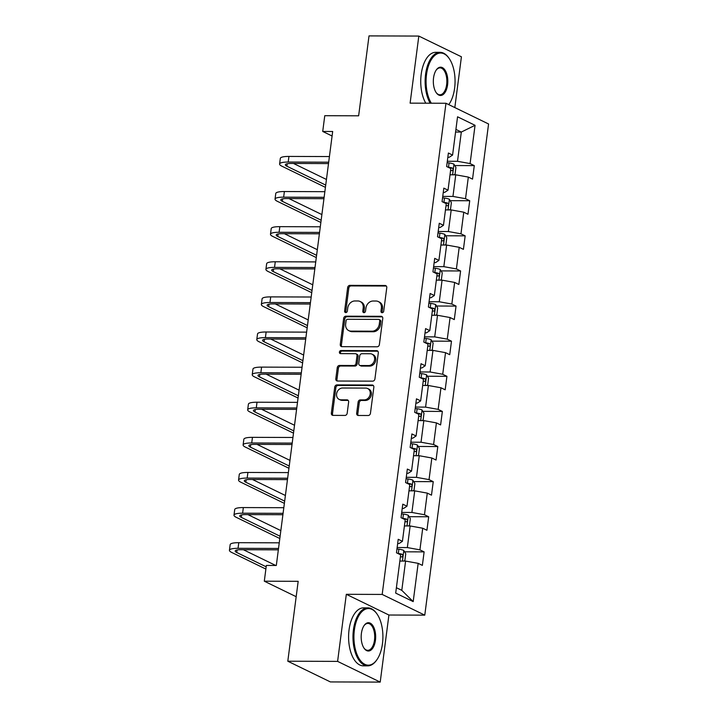 <?xml version="1.0" encoding="UTF-8"?>
<svg xmlns="http://www.w3.org/2000/svg" width="718" height="718" viewBox="0 0 718 718"><rect width="100%" height="100%" fill="white"/><g stroke="black" fill="none" stroke-linecap="round" stroke-linejoin="round"><path stroke-width="1.08" d="M382.147 312.707A1.598 1.328 -64.1 0 0 383.717 311.172L386.769 287.694A2.28 1.903 -64.1 0 0 385.099 285.477L349.899 285.36A2.28 1.903 -64.1 0 0 347.656 287.559L344.613 311.038A1.598 1.328 -64.1 0 0 347.35 311.047L347.745 308.004A7.288 6.076 -64.1 0 1 354.916 300.959L357.851 300.968A7.288 6.076 -64.1 0 1 360.122 301.488A7.288 6.076 -64.1 0 1 363.191 308.058L362.796 311.1A1.598 1.328 -64.1 0 0 365.534 311.109L365.929 308.067A7.288 6.076 -64.1 0 1 373.109 301.021L376.035 301.03A7.288 6.076 -64.1 0 1 378.305 301.551A7.288 6.076 -64.1 0 1 381.375 308.121L380.98 311.163A1.598 1.328 -64.1 0 0 382.147 312.707M356.666 413.254A2.28 1.903 -64.1 0 0 358.336 415.471L368.217 415.507A2.28 1.903 -64.1 0 0 370.452 413.299L373.845 387.226A2.28 1.903 -64.1 0 0 372.175 385.01L336.975 384.893A2.28 1.903 -64.1 0 0 334.732 387.101L331.348 413.164A2.28 1.903 -64.1 0 0 333.017 415.381L344.945 415.426A2.28 1.903 -64.1 0 0 347.189 413.218L348.634 402.062A2.28 1.903 -64.1 0 0 346.965 399.845L341.05 399.827A6.094 5.08 -64.1 0 1 339.156 399.396A6.094 5.08 -64.1 0 1 336.823 392.782A6.094 5.08 -64.1 0 1 342.585 388.007L365.758 388.088A6.094 5.08 -64.1 0 1 367.652 388.519A6.094 5.08 -64.1 0 1 369.976 395.133A6.094 5.08 -64.1 0 1 364.223 399.908L360.364 399.89A2.28 1.903 -64.1 0 0 358.12 402.098L356.666 413.254L357.824 413.81A2.28 1.903 -64.1 0 0 358.264 415.471M454.826 107.574L461.423 56.785L418.818 36.071L369.016 35.9L358.632 115.813L324.769 115.697L322.723 131.448L332.676 131.484L276.313 565.47L266.351 565.434L264.305 581.194L296.175 596.694M337.604 661.386L380.208 682.1L388.914 615.021L346.318 594.307L337.604 661.386L287.801 661.215L298.176 581.311L264.305 581.194M346.318 594.307L382.182 594.432L445.968 103.266L488.572 123.981L424.778 615.146L382.182 594.432M418.818 36.071L410.113 103.15L445.968 103.266M377.138 346.785A2.28 1.903 -64.1 0 0 379.382 344.586L382.766 318.514A2.28 1.903 -64.1 0 0 381.096 316.297L345.896 316.18A2.28 1.903 -64.1 0 0 343.653 318.379L340.269 344.452A2.28 1.903 -64.1 0 0 341.939 346.668L377.138 346.785M378.305 352.87L374.922 378.942A2.28 1.903 -64.1 0 1 372.678 381.15L337.478 381.025A2.28 1.903 -64.1 0 1 335.809 378.808L337.254 367.652A2.28 1.903 -64.1 0 1 339.497 365.453L353.777 365.498A2.28 1.903 -64.1 0 0 356.02 363.299L356.981 355.895A2.28 1.903 -64.1 0 0 355.311 353.678L340.449 353.624A1.598 1.328 -64.1 0 1 340.853 350.537L376.636 350.653A2.28 1.903 -64.1 0 1 378.305 352.87M380.208 682.1L330.397 681.929L287.801 661.215M424.123 551.882L419.922 549.844L422.722 528.233L426.923 530.279L428.682 516.772L424.482 514.725L427.282 493.113L431.491 495.16L433.241 481.652L429.041 479.615L431.85 458.003L436.05 460.041L437.8 446.542L433.6 444.496L436.409 422.884L440.61 424.93L442.36 411.423L438.159 409.377L440.969 387.774L445.169 389.811L446.928 376.313L442.719 374.266L445.528 352.655L449.728 354.701L451.487 341.194L447.278 339.147L450.087 317.544L454.288 319.582L456.047 306.083L451.846 304.037L454.647 282.425L458.856 284.472L460.606 270.964L456.406 268.918L459.206 247.315L463.415 249.352L465.165 235.854L460.965 233.808L463.774 212.196L467.974 214.242L469.725 200.735L465.524 198.689L468.333 177.086L472.534 179.123L474.284 165.616L470.084 163.578L475.056 125.309L457.554 116.801L452.582 155.07L448.382 153.024L446.632 166.531L450.832 168.568L448.023 190.18L443.823 188.134L442.064 201.641L446.273 203.688L443.464 225.299L439.263 223.253L437.504 236.761L441.714 238.798L438.904 260.41L434.704 258.363L432.945 271.871L437.145 273.917L434.345 295.529L430.136 293.483L428.386 306.99L432.586 309.036L429.786 330.639L425.577 328.602L423.826 342.1L428.027 344.146L425.218 365.758L421.017 363.712L419.267 377.219L423.467 379.266L420.658 400.868L416.458 398.831L414.708 412.329L418.908 414.376L416.099 435.988L411.899 433.941L410.14 447.449L414.349 449.495L411.54 471.098L407.339 469.06L405.58 482.559L409.781 484.605L406.98 506.217L402.78 504.171L401.021 517.678L405.221 519.724L402.421 541.327L398.212 539.29L396.462 552.797L400.662 554.835L395.69 593.104L413.191 601.612L418.163 563.343L422.363 565.389L424.123 551.882L404.593 551.819M404.413 525.944L410.149 525.962L407.339 547.574L397.144 547.538M397.664 543.535L399.055 543.544L402.421 541.327M407.339 547.574L419.922 549.844M410.149 525.962L422.722 528.233M408.973 490.834L414.708 490.852L411.908 512.464L401.703 512.428M402.224 508.425L403.615 508.425L406.98 506.217M411.908 512.464L424.482 514.725M414.708 490.852L427.282 493.113M413.541 455.715L419.267 455.733L416.467 477.344L406.262 477.308M406.783 473.306L408.174 473.315L411.54 471.098M416.467 477.344L429.041 479.615M419.267 455.733L431.85 458.003M418.1 420.604L423.835 420.622L421.026 442.225L410.822 442.198M411.342 438.195L412.733 438.195L416.099 435.988M421.026 442.225L433.6 444.496M423.835 420.622L436.409 422.884M422.66 385.485L428.395 385.503L425.586 407.115L415.39 407.079M415.901 403.076L417.293 403.085L420.658 400.868M425.586 407.115L438.159 409.377M428.395 385.503L440.969 387.774M427.219 350.375L432.954 350.393L430.145 371.996L419.949 371.969M420.47 367.966L421.861 367.966L425.218 365.758M430.145 371.996L442.719 374.266M432.954 350.393L445.528 352.655M431.778 315.256L437.513 315.274L434.704 336.886L424.509 336.85M425.029 332.847L426.42 332.856L429.786 330.639M434.704 336.886L447.278 339.147M437.513 315.274L450.087 317.544M436.338 280.137L442.073 280.164L439.272 301.766L429.068 301.731M429.588 297.737L430.979 297.737L434.345 295.529M439.272 301.766L451.846 304.037M442.073 280.164L454.647 282.425M440.897 245.026L446.632 245.044L443.832 266.656L433.627 266.62M434.148 262.617L435.539 262.626L438.904 260.41M443.832 266.656L456.406 268.918M446.632 245.044L459.206 247.315M445.465 209.907L451.2 209.934L448.391 231.537L438.186 231.501M438.707 227.507L440.098 227.507L443.464 225.299M448.391 231.537L460.965 233.808M451.2 209.934L463.774 212.196M450.024 174.797L455.759 174.815L452.95 196.427L442.746 196.391M443.266 192.388L444.657 192.397L448.023 190.18M452.95 196.427L465.524 198.689M455.759 174.815L468.333 177.086M455.58 132.031L461.315 132.049L457.51 161.308L447.314 161.272M447.835 157.278L449.217 157.278L452.582 155.07M457.51 161.308L470.084 163.578M455.912 129.419L461.315 132.049L475.056 125.309M388.914 615.021L424.778 615.146M322.723 131.448L332.093 136.007M396.39 587.719L401.793 590.34L405.589 561.081L399.854 561.063M401.793 590.34L413.191 601.612M405.589 561.081L418.163 563.343M454.763 165.553L474.284 165.616M450.195 200.672L469.725 200.735M445.636 235.782L465.165 235.854M441.076 270.901L460.606 270.964M436.517 306.012L456.047 306.083M431.958 341.131L451.487 341.194M427.398 376.241L446.928 376.313M422.839 411.36L442.36 411.423M418.271 446.47L437.8 446.542M413.712 481.59L433.241 481.652M409.152 516.7L428.682 516.772M382.317 312.698A1.598 1.328 -64.1 0 1 382.138 311.72L382.532 308.677A7.288 6.076 -64.1 0 0 379.454 302.107L378.305 301.551M360.122 301.488L361.271 302.045A7.288 6.076 -64.1 0 1 364.34 308.623L363.945 311.657A1.598 1.328 -64.1 0 0 364.134 312.635M386.329 286.042A2.28 1.903 -64.1 0 0 386.248 286.033L351.048 285.917A2.28 1.903 -64.1 0 0 348.813 288.115L345.762 311.594A1.598 1.328 -64.1 0 0 345.941 312.572M382.326 316.862A2.28 1.903 -64.1 0 0 382.245 316.862L347.045 316.737A2.28 1.903 -64.1 0 0 344.811 318.945L341.418 345.017A2.28 1.903 -64.1 0 0 341.867 346.668M379.714 320.937A1.598 1.328 -64.1 0 0 378.548 319.384L347.647 319.277A1.598 1.328 -64.1 0 0 346.076 320.82L345.663 324.024A7.288 6.076 -64.1 0 0 348.733 330.603A7.288 6.076 -64.1 0 0 351.003 331.115L372.121 331.186A7.288 6.076 -64.1 0 0 379.292 324.141L379.714 320.937L380.863 321.493A1.598 1.328 -64.1 0 0 380.19 320.057L379.041 319.501M348.733 330.603L349.881 331.16A7.288 6.076 -64.1 0 0 352.152 331.68L351.003 331.115M380.863 321.493L380.45 324.698A7.288 6.076 -64.1 0 1 373.27 331.752L352.152 331.68M356.02 353.839L357.169 354.396A2.28 1.903 -64.1 0 1 358.129 356.451L357.169 363.855A2.28 1.903 -64.1 0 1 354.925 366.054L340.646 366.009A2.28 1.903 -64.1 0 0 338.411 368.217L336.957 379.373A2.28 1.903 -64.1 0 0 337.397 381.025M377.865 351.219A2.28 1.903 -64.1 0 0 377.785 351.219L342.001 351.093A1.598 1.328 -64.1 0 0 340.619 353.624M368.585 365.552A6.094 5.08 -64.1 0 0 374.347 360.777A6.094 5.08 -64.1 0 0 372.023 354.162A6.094 5.08 -64.1 0 0 370.12 353.732L361.962 353.705A2.28 1.903 -64.1 0 0 359.718 355.904L358.758 363.308A2.28 1.903 -64.1 0 0 360.427 365.525L368.585 365.552L369.743 366.108A6.094 5.08 -64.1 0 0 375.496 361.342A6.094 5.08 -64.1 0 0 373.172 354.719L372.023 354.162M359.718 365.363L360.867 365.92A2.28 1.903 -64.1 0 0 361.576 366.081L360.427 365.525M369.743 366.108L361.576 366.081M367.652 388.519L368.81 389.075A6.094 5.08 -64.1 0 1 371.134 395.699A6.094 5.08 -64.1 0 1 365.372 400.464L361.513 400.456A2.28 1.903 -64.1 0 0 359.269 402.654L357.824 413.81M339.156 399.396L340.305 399.953A6.094 5.08 -64.1 0 0 342.199 400.384L341.05 399.827M348.194 400.411A2.28 1.903 -64.1 0 0 348.113 400.411L342.199 400.384M373.396 385.575A2.28 1.903 -64.1 0 0 373.324 385.575L338.124 385.449A2.28 1.903 -64.1 0 0 335.88 387.657L332.497 413.73A2.28 1.903 -64.1 0 0 332.937 415.381M453.821 174.806L455.05 174.268L455.93 167.518L453.92 164.144A6.148 1.265 -172.6 0 0 449.046 162.923L447.126 162.663M450.724 174.797A6.148 1.265 -172.6 0 0 450.042 174.627M450.599 170.354A6.148 1.265 7.4 0 1 451.9 170.704C453.237 170.238 453.354 169.34 452.259 168.003A6.148 1.265 -172.6 0 0 448.49 167.204L447.835 167.114M325.425 187.362L281.905 166.199A17.394 3.581 7.4 0 1 279.598 164.009L280.325 158.382A17.394 3.581 7.4 0 1 288.941 156.425L329.427 156.56M279.598 164.009A17.394 3.581 7.4 0 1 288.214 162.053L328.691 162.187M328.512 163.578L291.095 163.453A11.596 2.387 -172.6 0 0 285.351 164.754A11.596 2.387 -172.6 0 0 286.886 166.217L325.721 185.1M293.518 163.462L326.448 179.473M449.136 104.083L448.759 104.622A28.298 14.495 90.2 0 0 449.136 104.083A28.298 14.495 90.2 0 0 454.62 88.161A28.298 14.495 90.2 0 0 449.288 58.643A28.298 14.495 90.2 0 0 426.519 74.501A28.298 14.495 90.2 0 0 431.33 103.221M430.181 103.212A28.998 14.845 -89.8 0 1 425.577 74.331A28.998 14.845 -89.8 0 1 440.071 52.333A28.998 14.845 -89.8 0 1 448.903 58.086L449.288 58.643M447.592 84.751A14.154 7.243 -89.8 0 1 436.212 92.676A14.154 7.243 -89.8 0 1 433.546 77.921A14.154 7.243 -89.8 0 1 436.284 69.96A14.154 7.243 -89.8 0 1 444.621 69.565A14.154 7.243 -89.8 0 1 447.592 84.751M436.023 92.389A13.454 6.893 90.2 0 0 439.928 94.785A13.454 6.893 90.2 0 0 446.65 84.58A13.454 6.893 90.2 0 0 440.017 67.878A13.454 6.893 90.2 0 0 436.095 70.247M425.792 103.204A28.998 14.845 -89.8 0 1 421.197 74.322A28.998 14.845 -89.8 0 1 435.691 52.324L440.071 52.333M382.461 643.696A28.298 14.495 90.2 0 0 377.138 614.177A28.298 14.495 90.2 0 0 354.369 630.036A28.298 14.495 90.2 0 0 360.31 660.407A28.298 14.495 90.2 0 0 376.977 659.618A28.298 14.495 90.2 0 0 382.461 643.696M376.977 659.618L376.591 660.174A28.998 14.845 -89.8 0 1 367.724 665.864A28.998 14.845 -89.8 0 1 353.427 629.865A28.998 14.845 -89.8 0 1 367.921 607.877A28.998 14.845 -89.8 0 1 376.753 613.621L377.138 614.177M375.442 640.285A14.154 7.243 -89.8 0 1 364.062 648.21A14.154 7.243 -89.8 0 1 361.396 633.455A14.154 7.243 -89.8 0 1 364.134 625.495A14.154 7.243 -89.8 0 1 372.471 625.1A14.154 7.243 -89.8 0 1 375.442 640.285M363.864 647.923A13.454 6.893 90.2 0 0 367.778 650.32A13.454 6.893 90.2 0 0 374.5 640.115A13.454 6.893 90.2 0 0 367.867 623.412A13.454 6.893 90.2 0 0 363.945 625.782M367.724 665.864L363.335 665.846A28.998 14.845 -89.8 0 1 349.047 629.857A28.998 14.845 -89.8 0 1 363.532 607.859L367.921 607.877M449.262 209.925L450.491 209.387L451.371 202.629L449.36 199.263A6.148 1.265 -172.6 0 0 444.487 198.042L442.566 197.782M446.165 209.916A6.148 1.265 -172.6 0 0 445.483 209.746M446.04 205.465A6.148 1.265 7.4 0 1 447.341 205.815C448.678 205.348 448.795 204.451 447.691 203.122A6.148 1.265 -172.6 0 0 443.93 202.314L443.275 202.225M444.693 245.035L445.932 244.497L446.811 237.748L444.801 234.373A6.148 1.265 -172.6 0 0 439.919 233.153L438.007 232.892M441.597 245.026A6.148 1.265 -172.6 0 0 440.924 244.856M441.48 240.584A6.148 1.265 7.4 0 1 442.782 240.934C444.11 240.467 444.227 239.57 443.132 238.232A6.148 1.265 -172.6 0 0 439.371 237.434L438.707 237.344M320.865 222.472L277.345 201.309A17.394 3.581 7.4 0 1 275.039 199.119L275.766 193.492A17.394 3.581 7.4 0 1 284.382 191.535L324.859 191.679M275.039 199.119A17.394 3.581 7.4 0 1 283.655 197.163L324.132 197.306M323.953 198.689L286.536 198.563A11.596 2.387 -172.6 0 0 280.792 199.873A11.596 2.387 -172.6 0 0 282.327 201.327L321.161 220.211M288.959 198.572L321.888 214.583M316.306 257.591L272.786 236.428A17.394 3.581 7.4 0 1 270.48 234.239L271.207 228.611A17.394 3.581 7.4 0 1 279.823 226.655L320.3 226.789M270.48 234.239A17.394 3.581 7.4 0 1 279.096 232.282L319.573 232.417M319.393 233.808L281.968 233.682A11.596 2.387 -172.6 0 0 276.224 234.983A11.596 2.387 -172.6 0 0 277.767 236.446L316.593 255.33M284.4 233.691L317.329 249.702M440.134 280.155L441.373 279.616L442.252 272.858L440.242 269.492A6.148 1.265 -172.6 0 0 435.359 268.272L433.448 268.011M437.038 280.146A6.148 1.265 -172.6 0 0 436.364 279.975M436.921 275.694A6.148 1.265 7.4 0 1 438.222 276.053C439.551 275.586 439.667 274.68 438.572 273.352A6.148 1.265 -172.6 0 0 434.803 272.544L434.148 272.463M435.575 315.265L436.813 314.726L437.693 307.977L435.673 304.603A6.148 1.265 -172.6 0 0 430.8 303.382L428.888 303.122M432.478 315.256A6.148 1.265 -172.6 0 0 431.805 315.085M432.353 310.813A6.148 1.265 7.4 0 1 433.663 311.163C434.991 310.697 435.108 309.799 434.013 308.462A6.148 1.265 -172.6 0 0 430.244 307.663L429.588 307.573M431.015 350.384L432.254 349.846L433.125 343.096L431.114 339.722A6.148 1.265 -172.6 0 0 426.241 338.501L424.329 338.241M427.919 350.375A6.148 1.265 -172.6 0 0 427.237 350.204M427.793 345.923A6.148 1.265 7.4 0 1 429.104 346.282C430.432 345.816 430.549 344.909 429.454 343.581A6.148 1.265 -172.6 0 0 425.684 342.782L425.029 342.692M311.738 292.702L268.227 271.539A17.394 3.581 7.4 0 1 265.911 269.349L266.647 263.721A17.394 3.581 7.4 0 1 275.263 261.765L315.74 261.908M265.911 269.349A17.394 3.581 7.4 0 1 274.536 267.392L315.014 267.536M314.834 268.918L277.408 268.792A11.596 2.387 -172.6 0 0 271.664 270.103A11.596 2.387 -172.6 0 0 273.208 271.557L312.034 290.44M279.841 268.801L312.77 284.813M307.178 327.821L263.668 306.658A17.394 3.581 7.4 0 1 261.352 304.468L262.088 298.841A17.394 3.581 7.4 0 1 270.704 296.884L311.181 297.019M261.352 304.468A17.394 3.581 7.4 0 1 269.968 302.511L310.454 302.646M310.266 304.037L272.849 303.911A11.596 2.387 -172.6 0 0 267.105 305.213A11.596 2.387 -172.6 0 0 268.649 306.676L307.475 325.559M275.281 303.92L308.201 319.932M302.619 362.931L259.108 341.777A17.394 3.581 7.4 0 1 256.793 339.587L257.529 333.96A17.394 3.581 7.4 0 1 266.145 331.994L306.622 332.138M256.793 339.587A17.394 3.581 7.4 0 1 265.409 337.622L305.886 337.765M305.706 339.147L268.29 339.022A11.596 2.387 -172.6 0 0 262.546 340.332A11.596 2.387 -172.6 0 0 264.08 341.786L302.915 360.669M270.722 339.031L303.642 355.042M298.06 398.05L254.54 376.887A17.394 3.581 7.4 0 1 252.233 374.697L252.96 369.07A17.394 3.581 7.4 0 1 261.585 367.113L302.063 367.248M252.233 374.697A17.394 3.581 7.4 0 1 260.849 372.741L301.327 372.875M301.147 374.266L263.73 374.141A11.596 2.387 -172.6 0 0 257.986 375.442A11.596 2.387 -172.6 0 0 259.521 376.905L298.356 395.789M266.154 374.15L299.083 390.161M293.5 433.16L249.981 412.006A17.394 3.581 7.4 0 1 247.674 409.816L248.401 404.189A17.394 3.581 7.4 0 1 257.017 402.224L297.503 402.367M247.674 409.816A17.394 3.581 7.4 0 1 256.29 407.851L296.767 407.995M296.588 409.377L259.171 409.251A11.596 2.387 -172.6 0 0 253.427 410.561A11.596 2.387 -172.6 0 0 254.962 412.015L293.797 430.899M261.594 409.26L294.524 425.271M288.941 468.28L245.421 447.117A17.394 3.581 7.4 0 1 243.115 444.927L243.842 439.299A17.394 3.581 7.4 0 1 252.458 437.343L292.935 437.477M243.115 444.927A17.394 3.581 7.4 0 1 251.731 442.97L292.208 443.105M292.029 444.496L254.612 444.37A11.596 2.387 -172.6 0 0 248.859 445.672A11.596 2.387 -172.6 0 0 250.403 447.134L289.228 466.018M257.035 444.379L289.964 460.391M284.382 503.39L240.862 482.236A17.394 3.581 7.4 0 1 238.555 480.046L239.282 474.418A17.394 3.581 7.4 0 1 247.898 472.453L288.376 472.597M238.555 480.046A17.394 3.581 7.4 0 1 247.171 478.08L287.649 478.224M287.469 479.615L250.044 479.48A11.596 2.387 -172.6 0 0 244.299 480.791A11.596 2.387 -172.6 0 0 245.843 482.254L284.669 501.128M252.476 479.489L285.405 495.501M279.814 538.509L236.303 517.346A17.394 3.581 7.4 0 1 233.987 515.156L234.723 509.529A17.394 3.581 7.4 0 1 243.339 507.572L283.816 507.707M233.987 515.156A17.394 3.581 7.4 0 1 242.612 513.199L283.089 513.334M282.91 514.725L245.484 514.6A11.596 2.387 -172.6 0 0 239.74 515.901A11.596 2.387 -172.6 0 0 241.284 517.364L280.11 536.247M247.916 514.609L280.846 530.62M265.884 569.069L231.743 552.465A17.394 3.581 7.4 0 1 229.428 550.275L230.164 544.648A17.394 3.581 7.4 0 1 238.78 542.682L279.257 542.826M229.428 550.275A17.394 3.581 7.4 0 1 238.044 548.319L278.53 548.453M278.342 549.844L240.925 549.71A11.596 2.387 -172.6 0 0 235.181 551.02A11.596 2.387 -172.6 0 0 236.725 552.483L266.181 566.807M243.357 549.719L275.73 565.47M426.456 385.494L427.686 384.956L428.565 378.206L426.555 374.841A6.148 1.265 -172.6 0 0 421.681 373.62L419.77 373.351M423.36 385.485A6.148 1.265 -172.6 0 0 422.678 385.315M423.234 381.043A6.148 1.265 7.4 0 1 424.544 381.393C425.873 380.926 425.989 380.028 424.894 378.691A6.148 1.265 -172.6 0 0 421.125 377.892L420.47 377.803M421.897 420.613L423.126 420.075L424.006 413.326L421.996 409.951A6.148 1.265 -172.6 0 0 417.122 408.73L415.201 408.47M418.8 420.604A6.148 1.265 -172.6 0 0 418.118 420.434M418.675 416.153A6.148 1.265 7.4 0 1 419.976 416.512C421.313 416.045 421.43 415.139 420.335 413.81A6.148 1.265 -172.6 0 0 416.566 413.012L415.91 412.922M417.337 455.733L418.567 455.194L419.447 448.436L417.436 445.07A6.148 1.265 -172.6 0 0 412.563 443.85L410.642 443.589M414.241 455.715A6.148 1.265 -172.6 0 0 413.559 455.544M414.115 451.272A6.148 1.265 7.4 0 1 415.417 451.622C416.745 451.155 416.871 450.258 415.767 448.921A6.148 1.265 -172.6 0 0 412.006 448.122L411.342 448.032M412.769 490.843L414.008 490.304L414.887 483.555L412.877 480.18A6.148 1.265 -172.6 0 0 407.995 478.96L406.083 478.7M409.673 490.834A6.148 1.265 -172.6 0 0 409 490.663M409.556 486.382A6.148 1.265 7.4 0 1 410.858 486.741C412.186 486.274 412.303 485.368 411.208 484.04A6.148 1.265 -172.6 0 0 407.438 483.241L406.783 483.151M408.21 525.962L409.448 525.423L410.328 518.665L408.318 515.3A6.148 1.265 -172.6 0 0 403.435 514.079L401.524 513.819M405.114 525.944A6.148 1.265 -172.6 0 0 404.44 525.773M404.997 521.501A6.148 1.265 7.4 0 1 406.298 521.851C407.627 521.385 407.743 520.487 406.648 519.15A6.148 1.265 -172.6 0 0 402.879 518.351L402.224 518.261M403.651 561.072L404.889 560.534L405.76 553.784L403.749 550.41A6.148 1.265 -172.6 0 0 398.876 549.189L396.964 548.929M400.554 561.063A6.148 1.265 -172.6 0 0 399.881 560.893M400.429 556.612A6.148 1.265 7.4 0 1 401.739 556.971C403.067 556.504 403.184 555.597 402.089 554.269A6.148 1.265 -172.6 0 0 398.319 553.47L397.664 553.381M382.532 308.677L381.375 308.121M363.945 311.657L362.796 311.1M364.34 308.623L363.191 308.058M345.762 311.594L344.613 311.038M348.813 288.115L347.656 287.559M351.048 285.917L349.899 285.36M386.248 286.033L385.099 285.477M382.138 311.72L380.98 311.163M341.418 345.017L340.269 344.452M344.811 318.945L343.653 318.379M347.045 316.737L345.896 316.18M382.245 316.862L381.096 316.297M373.27 331.752L372.121 331.186M380.45 324.698L379.292 324.141M336.957 379.373L335.809 378.808M338.411 368.217L337.254 367.652M340.646 366.009L339.497 365.453M354.925 366.054L353.777 365.498M357.169 363.855L356.02 363.299M358.129 356.451L356.981 355.895M342.001 351.093L340.853 350.537M377.785 351.219L376.636 350.653M359.269 402.654L358.12 402.098M361.513 400.456L360.364 399.89M365.372 400.464L364.223 399.908M348.113 400.411L346.965 399.845M332.497 413.73L331.348 413.164M335.88 387.657L334.732 387.101M338.124 385.449L336.975 384.893M373.324 385.575L372.175 385.01M452.6 174.806L453.973 164.234M448.49 167.204L449.046 162.923M449.639 167.994L452.259 168.003M288.941 156.425L288.214 162.053M287.209 163.74L286.886 166.217M448.041 209.916L449.414 199.344M443.93 202.314L444.487 198.042M445.079 203.113L447.691 203.122M443.473 245.035L444.846 234.463M439.371 237.434L439.919 233.153M440.52 238.223L443.132 238.232M284.382 191.535L283.655 197.163M282.65 198.85L282.327 201.327M279.823 226.655L279.096 232.282M278.09 233.969L277.767 236.446M438.913 280.146L440.287 269.573M434.803 272.544L435.359 268.272M435.961 273.343L438.572 273.352M434.354 315.265L435.727 304.692M430.244 307.663L430.8 303.382M431.401 308.453L434.013 308.462M429.795 350.375L431.168 339.802M425.684 342.782L426.241 338.501M426.842 343.572L429.454 343.581M275.263 261.765L274.536 267.392M273.531 269.079L273.208 271.557M270.704 296.884L269.968 302.511M268.963 304.199L268.649 306.676M266.145 331.994L265.409 337.622M264.404 339.309L264.08 341.786M261.585 367.113L260.849 372.741M259.844 374.428L259.521 376.905M257.017 402.224L256.29 407.851M255.285 409.538L254.962 412.015M252.458 437.343L251.731 442.97M250.726 444.657L250.403 447.134M247.898 472.453L247.171 478.08M246.166 479.768L245.843 482.254M243.339 507.572L242.612 513.199M241.607 514.887L241.284 517.364M238.78 542.682L238.044 548.319M237.039 549.997L236.725 552.483M425.236 385.494L426.609 374.922M421.125 377.892L421.681 373.62M422.283 378.682L424.894 378.691M420.676 420.613L422.049 410.032M416.566 413.012L417.122 408.73M417.714 413.801L420.335 413.81M416.117 455.724L417.49 445.151M412.006 448.122L412.563 443.85M413.155 448.912L415.767 448.921M411.549 490.843L412.922 480.261M407.438 483.241L407.995 478.96M408.596 484.031L411.208 484.04M406.989 525.953L408.363 515.38M402.879 518.351L403.435 514.079M404.037 519.141L406.648 519.15M402.43 561.072L403.803 550.5M398.319 553.47L398.876 549.189M399.477 554.26L402.089 554.269"/></g></svg>
